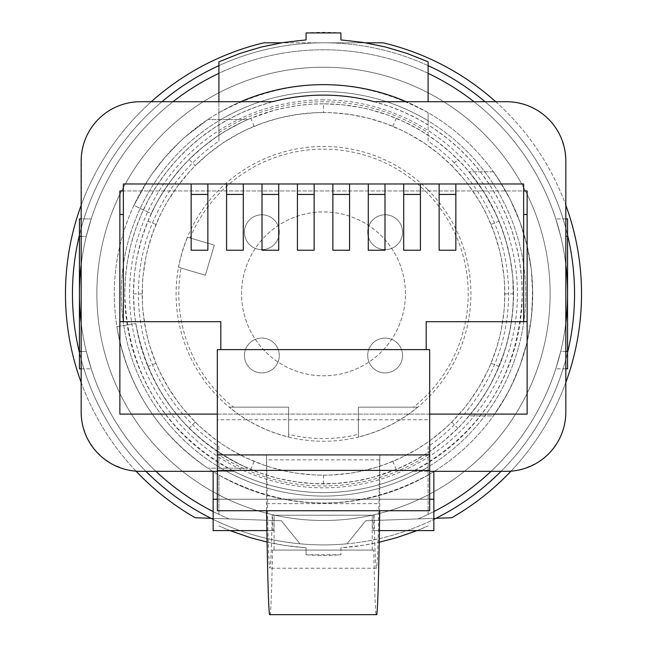 <?xml version="1.0" encoding="UTF-8"?>
<svg xmlns="http://www.w3.org/2000/svg" width="647" height="647" viewBox="0 0 647 647"><rect width="100%" height="100%" fill="white"/><g stroke="black" fill="none" stroke-linecap="round" stroke-linejoin="round"><path stroke-width="0.49" stroke-dasharray="3.23 2.43" d="M278.72 183.974L278.72 250.227M262.011 183.974L262.011 250.227M314.143 183.974L314.143 250.227M297.434 183.974L297.434 250.227M226.579 183.974L226.579 250.227M243.288 183.974L243.288 250.227M191.156 183.974L191.156 250.227M207.865 183.974L207.865 250.227M349.566 183.974L349.566 250.227M332.857 183.974L332.857 250.227M420.421 250.227L420.421 183.974M403.712 250.227L403.712 183.974M384.989 183.974L384.989 250.227M368.28 183.974L368.28 250.227M455.844 183.974L455.844 250.227M439.135 183.974L439.135 250.227M220.813 321.705L123.359 321.705L123.359 190.946L523.641 190.946L523.641 321.705L426.187 321.705M323.5 99.905A193.954 193.954 0 0 0 129.546 293.859A193.954 193.954 0 0 0 323.5 487.814A193.954 193.954 0 0 0 517.454 293.859A193.954 193.954 0 0 0 323.5 99.905M405.443 293.859A81.943 81.943 0 0 0 323.5 211.917A81.943 81.943 0 0 0 241.557 293.859A81.943 81.943 0 0 0 323.5 375.802A81.943 81.943 0 0 0 405.443 293.859A81.943 81.943 0 0 0 323.5 211.917A81.943 81.943 0 0 0 263.442 349.598A81.943 81.943 0 0 0 405.443 293.859M218.896 446.576L218.896 466.94A202.236 202.236 0 0 1 218.896 120.779L218.896 112.683A209.207 209.207 0 0 0 218.896 475.035A209.207 209.207 0 0 0 428.104 475.035L428.104 446.576A185.107 185.107 0 0 0 428.104 141.143L428.104 112.683C358.365 75.44 288.635 75.44 218.896 112.683L218.896 141.143A185.107 185.107 0 0 0 218.896 446.576L218.896 466.94A202.236 202.236 0 0 0 525.736 293.859A202.236 202.236 0 0 0 323.5 91.623A202.236 202.236 0 0 0 121.264 293.859A202.236 202.236 0 0 0 428.104 466.94L428.104 475.035A209.207 209.207 0 0 0 471.428 145.931A209.207 209.207 0 0 0 175.572 145.931A209.207 209.207 0 0 0 175.572 441.788A209.207 209.207 0 0 0 471.428 441.788A209.207 209.207 0 0 0 406.276 101.725A209.207 209.207 0 0 1 434.291 471.323M433.854 471.59A209.207 209.207 0 0 1 213.146 471.59M212.709 471.323A209.207 209.207 0 0 1 240.733 101.725A209.207 209.207 0 0 0 218.896 112.683L218.896 73.337A244.073 244.073 0 0 0 218.896 514.381L218.896 475.035L218.896 514.381A244.073 244.073 0 0 1 213.146 511.559M272.67 101.725A198.75 198.75 180 0 0 323.5 492.61A198.75 198.75 180 0 0 374.33 101.725M124.75 293.859L124.75 293.859C127.799 373.562 164.209 432.714 234.004 471.315L140.448 471.323L130.54 470.482L125.429 469.39L112.602 464.376L102.727 457.777L94.001 448.881L87.24 438.181L82.97 426.551L81.797 420.655L81.166 412.042L81.433 155.426L82.889 146.82L85.744 138.159L90.03 129.821L95.635 122.194L102.307 115.619L109.666 110.33L117.43 106.367L125.235 103.706L130.411 102.574L140.448 101.716L272.694 101.716L257.102 106.537L242.043 112.578L227.493 119.841L213.526 128.316L200.295 137.916L187.929 148.535L176.526 160.076L166.069 172.555L156.639 185.899L148.325 199.972L141.232 214.634L135.377 229.758L130.759 245.383L127.427 261.388L125.421 277.603L124.75 293.859M506.552 101.725L516.573 102.574L526.981 105.348L537.325 110.33L544.717 115.635L551.373 122.202L556.978 129.837L561.264 138.183L564.75 149.708L565.834 160.998L565.834 412.042L565.559 417.768L564.022 426.583L561.054 435.358L558.256 441.036L552.967 448.921L548.785 453.636L544.248 457.793L536.897 462.969L524.102 468.663L516.435 470.49L506.552 471.323L412.996 471.315C482.791 432.714 519.201 373.562 522.25 293.859L521.579 277.628L519.581 261.42L516.249 245.415L511.631 229.766L505.768 214.626L498.683 199.988L490.377 185.915L480.939 172.563L470.466 160.068L459.063 148.527L446.713 137.916L433.49 128.324L419.515 119.841L404.933 112.562L389.882 106.529L374.306 101.725M506.552 101.716L374.306 101.716M234.004 471.315L217.327 471.323M412.996 471.315L412.996 471.323A198.75 198.75 180 0 1 234.004 471.323L213.146 471.323L234.004 471.323A198.75 198.75 180 0 0 412.996 471.323L429.673 471.323M527.127 414.104L527.127 190.946M527.127 414.096L119.873 414.104M119.873 190.946L119.873 414.096M213.146 471.323L213.146 499.217L433.854 499.217L433.854 471.323M273.851 530.597L272.694 530.597L272.46 515.214L373.845 515.214L373.61 530.597L372.454 530.597L372.219 515.214L274.085 515.214L273.851 530.597L213.146 530.597L213.146 499.217M433.854 530.597L372.454 530.597L433.854 530.597L433.854 499.217M272.694 530.597L266.879 530.597L272.694 530.597M379.417 530.597L373.61 530.597M234.004 471.323A198.75 198.75 180 0 0 412.996 471.323M217.327 349.598L217.327 419.757L429.673 419.757L429.673 349.598M523.641 190.946L523.641 183.974L123.359 183.974L123.359 190.946L523.641 190.946M429.673 454.898L217.327 454.898M266.58 510.726L266.475 455.084L217.327 455.084L217.327 510.726L429.673 510.726L429.673 455.084L379.829 455.084L379.724 510.726M429.673 419.757L429.673 455.084M429.673 414.104L217.327 414.104M217.327 455.084L217.327 419.757M266.475 503.649L379.829 503.649M373.845 515.214L272.201 515.214C271.457 550.306 270.689 567.977 269.896 568.236C268.723 567.306 267.648 531.171 266.661 459.847L266.475 455.084M372.211 550.079L372.211 515.214L274.093 515.214L274.093 550.079L373.772 550.079C374.5 587.702 375.26 609.223 376.061 614.65L376.789 614.65M269.516 614.65L270.244 614.65C271.036 609.223 271.805 587.702 272.524 550.079L274.093 550.079M379.829 455.084L379.635 459.847C378.649 531.171 377.573 567.306 376.408 568.236C375.608 567.977 374.839 550.306 374.103 515.214M270.244 614.65L376.061 614.65M272.524 550.079L373.772 550.079M379.635 459.847L266.661 459.847M218.896 132.756A192.086 192.086 0 0 1 428.104 132.756M428.104 454.962A192.086 192.086 0 0 1 218.896 454.962M428.104 141.143L428.104 120.779A202.236 202.236 0 0 0 218.896 120.779L218.896 141.143M433.854 511.559A244.073 244.073 0 0 1 428.104 514.381L428.104 475.035C358.365 512.278 288.635 512.278 218.896 475.035M474.025 101.725A244.073 244.073 0 0 1 565.834 264.736M565.834 322.982A244.073 244.073 0 0 1 491.073 471.323M428.104 101.725L428.104 73.337A244.073 244.073 0 0 1 428.104 514.381L428.104 475.035M229.992 530.597L218.896 525.906A254.538 254.538 0 0 0 306.063 547.799L306.063 554.786L340.937 554.786A261.509 261.509 0 0 1 306.063 554.786L306.063 547.799L283.629 545.251L267.082 542.065M417.008 530.597L428.104 525.906A254.538 254.538 0 0 1 340.937 547.799L340.937 554.786L340.937 547.799L363.436 545.243L379.223 542.218M81.166 236.325L86.302 236.325L91.219 218.896L86.302 236.325A244.073 244.073 0 0 0 86.302 351.394L91.219 368.822L86.302 351.394L81.166 351.394M79.427 236.325L86.302 236.325A244.073 244.073 0 0 0 86.302 351.394L79.427 351.394L79.427 218.896L91.219 218.896L81.166 218.896M172.975 101.725A244.073 244.073 0 0 0 81.166 264.736M81.166 322.982A244.073 244.073 0 0 0 155.927 471.323M81.166 368.822L91.219 368.822L79.427 368.822L79.427 351.394M428.104 73.337L428.104 61.813A254.538 254.538 0 0 0 340.937 39.92L340.937 32.932A261.509 261.509 0 0 0 306.063 32.932L306.063 39.92A254.538 254.538 0 0 0 218.896 61.813L218.896 73.337M218.896 112.683L218.896 101.725M565.834 218.896L555.781 218.896L567.573 218.896L567.573 293.859A244.073 244.073 0 0 0 560.698 236.325L555.781 218.896L560.698 236.325A244.073 244.073 0 0 1 560.698 351.394L555.781 368.822L560.698 351.394L565.834 351.394M567.573 351.394L567.573 293.859A244.073 244.073 0 0 1 560.698 351.394L567.573 351.394L567.573 368.822L555.781 368.822L565.834 368.822M324.843 520.495A226.644 226.644 0 0 0 550.136 292.517A226.644 226.644 0 0 0 322.157 67.223A226.644 226.644 0 0 0 96.864 295.202A226.644 226.644 0 0 0 324.843 520.495A226.644 226.644 0 0 0 550.136 292.517A226.644 226.644 0 0 0 322.157 67.223A226.644 226.644 0 0 0 96.864 295.202A226.644 226.644 0 0 0 324.843 520.495M428.104 65.638A251.052 251.052 0 0 0 218.896 65.638M161.92 101.725A251.052 251.052 0 0 0 79.427 235.096M79.427 352.623A251.052 251.052 0 0 0 145.931 471.323M213.146 519.355A251.052 251.052 0 0 0 433.854 519.355M501.069 471.323A251.052 251.052 0 0 0 567.573 352.623M567.573 235.096A251.052 251.052 0 0 0 485.08 101.725M365.49 42.807L323.5 42.807A251.052 251.052 0 0 0 211.019 518.296A251.052 251.052 0 0 0 347.027 543.803L365.692 520.754L451.752 517.746A258.024 258.024 0 0 0 383.081 42.807L263.919 42.807A258.024 258.024 0 0 0 195.248 517.746L281.308 520.754L299.973 543.803L281.308 520.754L211.019 518.296M229.078 518.926A244.073 244.073 0 0 1 130.087 144.985A244.073 244.073 0 0 1 516.913 144.985A244.073 244.073 0 0 1 417.922 518.926A244.073 244.073 0 0 0 516.913 144.985A244.073 244.073 0 0 0 130.087 144.985A244.073 244.073 0 0 0 229.078 518.926M323.5 103.827L311.045 104.24L298.655 105.461L286.386 107.491L274.32 110.305A190.032 190.032 0 0 0 139.946 343.039A190.032 190.032 0 0 0 372.68 477.413A190.032 190.032 0 0 0 507.054 244.679A190.032 190.032 0 0 0 274.32 110.305L250.777 118.296L242.326 122.04L225.932 130.783L218.047 135.773L203.021 146.909L189.126 159.485L182.664 166.279L170.792 180.764L160.424 196.292L155.846 204.395L147.937 221.137L141.693 238.573L137.148 256.641L135.546 265.852L134.39 275.145L133.468 293.859L134.39 312.574L135.546 321.866L137.148 331.078L141.693 349.145L147.937 366.582L155.846 383.323L160.424 391.427L170.792 406.955L182.664 421.44L189.126 428.233L203.021 440.809L218.047 451.946L234.036 461.513L242.326 465.678L259.407 472.755L277.183 478.157L295.493 481.813L314.127 483.657L335.955 483.479L354.499 481.344L372.68 477.413L396.223 469.423L412.964 461.513L428.953 451.946L443.979 440.809L457.874 428.233L464.336 421.44L476.208 406.955L486.576 391.427L491.154 383.323L499.063 366.582L505.307 349.145L509.852 331.078L512.61 312.574L513.532 293.859L512.61 275.145L509.852 256.641L505.307 238.573L499.063 221.137L491.154 204.395L486.576 196.292L476.208 180.764L464.336 166.279L451.08 153.024L436.596 141.151L421.068 130.783L404.674 122.04L387.593 114.964L369.817 109.561L360.719 107.507L342.214 104.749L323.5 103.827L323.5 112.546L332.437 112.764L350.221 114.527L367.698 118.013L384.658 123.173L400.946 129.918L408.864 133.897L424.117 143.027L438.456 153.646L451.711 165.648L457.874 159.485M247.89 468.202C185.875 439.103 148.511 390.901 135.813 323.589C148.511 390.901 185.875 439.103 247.89 468.202L207.857 468.202C157.739 433.708 127.41 386.502 116.864 326.589L135.813 323.589L116.864 326.589C127.41 386.502 157.739 433.708 207.857 468.202L247.89 468.202M151.277 213.55C172.005 170.42 204.209 139.073 247.89 119.517C204.209 139.073 172.005 170.42 151.277 213.55L133.897 205.447L147.767 180.343L151.762 174.383L164.945 157.375L179.801 141.814L185.099 136.978L207.857 119.517L247.89 119.517L207.857 119.517L185.099 136.978L179.801 141.814L164.945 157.375L151.762 174.383L147.767 180.343L133.897 205.447L151.277 213.55M323.5 112.546L314.563 112.764L296.779 114.527L279.302 118.013L262.342 123.173L246.046 129.918L238.136 133.897L222.883 143.027L208.544 153.646L195.289 165.648L189.126 159.485M451.711 165.648A181.314 181.314 0 0 1 451.711 422.07A181.314 181.314 0 0 1 195.289 422.07A181.314 181.314 0 0 1 195.289 165.648A181.314 181.314 0 0 1 451.711 165.648L463.713 178.904L469.204 185.948L479.095 200.772L483.463 208.496L487.442 216.413L494.187 232.702L499.347 249.661L501.304 258.347L503.932 276.002L504.595 284.923L504.595 302.796L503.932 311.717L501.304 329.372L499.347 338.058L496.969 346.614L491.008 363.242L487.442 371.313L479.095 386.946L469.204 401.771L463.713 408.815L451.711 422.07L445.233 428.233L431.412 439.564L424.117 444.691L416.587 449.455L400.954 457.801L384.658 464.546L376.255 467.328L359.012 471.663L350.221 473.192L332.437 474.955L323.5 475.173L314.563 474.955L296.779 473.192L287.988 471.663L270.745 467.328L262.342 464.546L246.046 457.801L230.413 449.455L222.883 444.691L215.588 439.564L201.767 428.233L195.289 422.07L183.287 408.815L177.796 401.771L167.905 386.946L159.558 371.313L155.992 363.242L150.031 346.614L147.653 338.058L145.696 329.372L143.068 311.717L142.405 302.796L142.405 284.923L143.068 276.002L145.696 258.347L147.653 249.661L152.813 232.702L159.558 216.405L163.537 208.496L167.905 200.772L177.796 185.948L189.126 172.126L195.289 165.648M142.186 293.859L133.468 293.859M195.289 422.07L189.126 428.233M323.5 475.173L323.5 483.891M451.711 422.07L457.874 428.233M504.814 293.859L513.532 293.859M427.732 189.628A147.411 147.411 0 0 1 427.732 398.091A147.411 147.411 0 0 1 219.268 398.091A147.411 147.411 0 0 1 219.268 189.628A147.411 147.411 0 0 1 427.732 189.628M190.032 237.959A144.702 144.702 0 0 1 425.823 191.536A144.702 144.702 0 0 1 413.482 407.181L358.365 407.181L358.365 434.299A144.702 144.702 0 0 1 288.635 434.299L288.635 407.181L229.41 407.181A147.29 147.29 0 0 0 288.635 436.96L288.635 407.181L233.518 407.181A144.702 144.702 0 0 1 181.12 268.052L178.621 267.308A147.29 147.29 0 0 1 187.541 237.223L214.286 245.148L205.374 275.234L181.12 268.052M261.865 372.931A17.437 17.437 0 0 1 244.429 355.494A17.437 17.437 0 0 1 261.865 338.066A17.437 17.437 0 0 1 279.294 355.494A17.437 17.437 0 0 1 261.865 372.931A17.437 17.437 0 0 1 244.429 355.494A17.437 17.437 0 0 1 261.865 338.066A17.437 17.437 0 0 1 279.294 355.494A17.437 17.437 0 0 1 261.865 372.931M261.865 249.653A17.437 17.437 0 0 1 244.429 232.224A17.437 17.437 0 0 1 261.865 214.788A17.437 17.437 0 0 1 279.294 232.224A17.437 17.437 0 0 1 261.865 249.653A17.437 17.437 0 0 1 244.429 232.224A17.437 17.437 0 0 1 261.865 214.788A17.437 17.437 0 0 1 279.294 232.224A17.437 17.437 0 0 1 261.865 249.653M385.135 249.653A17.437 17.437 0 0 1 367.706 232.224A17.437 17.437 0 0 1 385.135 214.788A17.437 17.437 0 0 1 402.571 232.224A17.437 17.437 0 0 1 385.135 249.653A17.437 17.437 0 0 1 367.706 232.224A17.437 17.437 0 0 1 385.135 214.788A17.437 17.437 0 0 1 402.571 232.224A17.437 17.437 0 0 1 385.135 249.653M385.135 372.931A17.437 17.437 0 0 1 367.706 355.494A17.437 17.437 0 0 1 385.135 338.066A17.437 17.437 0 0 1 402.571 355.494A17.437 17.437 0 0 1 385.135 372.931A17.437 17.437 0 0 1 367.706 355.494A17.437 17.437 0 0 1 385.135 338.066A17.437 17.437 0 0 1 402.571 355.494A17.437 17.437 0 0 1 385.135 372.931M417.59 407.181L358.365 407.181L358.365 436.96A147.29 147.29 0 0 0 417.59 407.181L413.482 407.181M358.365 434.299L358.365 436.96M288.635 436.96L288.635 434.299M233.518 407.181L229.41 407.181M178.621 267.308L205.374 275.234L214.286 245.148L187.541 237.223M469.164 171.819L483.851 191.884L495.796 213.704L502.096 228.941L507.062 244.703L510.653 260.903L512.812 277.361L513.354 302.133L511.914 318.583L509.043 334.928L504.749 350.965L495.78 374.063L488.161 388.718L479.265 402.717L469.164 415.9L493.426 415.9L506.48 395.285L513.815 380.743L520.002 365.66L527.022 342.303L530.176 326.314L532.077 310.123L532.554 285.739L531.284 269.484L527.03 245.456L520.002 222.058L510.297 199.656L498.053 178.54L493.426 171.819L469.164 171.819L493.426 171.819L502.412 185.422L510.297 199.656L520.002 222.058L527.03 245.456L531.284 269.484L532.707 293.884L531.284 318.235L527.022 342.303L520.002 365.66L510.281 388.087L502.396 402.321L493.426 415.9L469.164 415.9L479.265 402.717L488.161 388.718L495.78 374.063L502.088 358.81L507.07 342.999L510.653 326.784L512.812 310.358L513.532 293.892L512.812 277.361L510.653 260.903L507.062 244.703L502.096 228.941L495.796 213.704L488.153 198.985L479.241 184.977L469.164 171.819M136.04 471.162A258.024 258.024 0 0 1 81.166 382.466M81.166 205.253A258.024 258.024 0 0 1 151.285 101.725M435.981 518.296A251.052 251.052 0 0 1 347.027 543.803L365.692 520.754L435.981 518.296A251.052 251.052 0 0 0 323.5 42.807L281.51 42.807M495.715 101.725A258.024 258.024 0 0 1 565.834 205.253M565.834 382.466A258.024 258.024 0 0 1 510.96 471.162M428.104 112.683L428.104 120.779A202.236 202.236 0 0 1 428.104 466.94L428.104 446.576M429.673 499.217L217.327 499.217M565.834 236.325L567.573 236.325M254.117 126.351L250.777 118.296M155.992 224.477L147.937 221.137M155.992 363.242L147.937 366.582M254.117 461.368L250.777 469.423M392.883 461.368L396.223 469.423M491.008 363.242L499.063 366.582M491.008 224.477L499.063 221.137M392.883 126.351L396.223 118.296M376.408 568.236L269.896 568.236"/><path stroke-width="0.97" d="M262.011 250.227L262.011 183.974L278.72 183.974L278.72 250.227L262.011 250.227L278.72 250.227M262.011 194.44L278.72 194.44L262.011 194.432M297.434 194.44L314.143 194.44L297.434 194.432M297.434 250.227L297.434 183.974L314.143 183.974L314.143 250.227L297.434 250.227L314.143 250.227M226.579 250.227L226.579 183.974L243.288 183.974L243.288 250.227L226.579 250.227L243.288 250.227M226.579 194.432L243.288 194.432L226.579 194.44M191.156 250.227L191.156 183.974L207.865 183.974L207.865 250.227L191.156 250.227L207.865 250.227M191.156 194.432L207.865 194.432L191.156 194.44M332.857 194.44L349.566 194.44L332.857 194.432M332.857 250.227L332.857 183.974L349.566 183.974L349.566 250.227L332.857 250.227L349.566 250.227M420.421 250.227L403.712 250.227L420.421 250.227L420.421 183.974L403.712 183.974L403.712 250.227M403.712 194.44L420.421 194.44L403.712 194.432M403.712 183.974L384.989 183.974L384.989 250.227L368.28 250.227L384.989 250.227M368.28 194.44L384.989 194.44L368.28 194.432M384.989 183.974L368.28 183.974L368.28 250.227M439.135 194.44L455.844 194.44L439.135 194.432M439.135 250.227L439.135 183.974L455.844 183.974L455.844 250.227L439.135 250.227L455.844 250.227M220.813 321.705L220.813 349.598L220.813 321.705L123.359 321.705L123.359 183.974L191.156 183.974M429.673 349.598L217.327 349.598L217.327 510.726L429.673 510.726L429.673 349.598L426.187 349.598L426.187 321.705L527.127 321.705L527.127 414.104L429.673 414.104M323.5 84.652A209.207 209.207 0 0 1 406.267 101.725A209.207 209.207 0 0 0 240.724 101.725A209.207 209.207 0 0 1 323.5 84.652M434.291 471.323A209.207 209.207 0 0 1 433.854 471.59M213.146 471.59A209.207 209.207 0 0 1 212.709 471.323M374.33 101.725A198.75 198.75 180 0 0 272.67 101.725M429.673 471.323L506.552 471.323A59.273 59.273 180 0 0 565.834 412.05L565.834 160.998A59.273 59.273 0 0 0 506.552 101.725L374.306 101.725A198.75 198.75 180 0 0 272.694 101.725L140.448 101.725A59.273 59.273 180 0 0 81.166 160.998L81.166 412.05A59.273 59.273 180 0 0 140.448 471.323L217.327 471.323M455.844 183.974L523.641 183.974L523.641 321.705L527.127 321.705L527.127 214.48L523.641 214.48L527.127 214.489L527.127 190.946L523.641 190.946L527.127 190.946M119.873 190.946L123.359 190.946L119.873 190.946L119.873 321.705L123.359 321.705L119.873 321.705L119.873 414.104L217.327 414.104M213.146 530.597L266.879 530.597L213.146 530.597L213.146 471.323M433.854 471.323L433.854 499.217L429.673 499.217M379.417 530.597L433.854 530.597L379.417 530.597L433.854 530.597L433.854 499.217M439.135 183.974L420.421 183.974M368.28 183.974L349.566 183.974M332.857 183.974L314.143 183.974M297.434 183.974L278.72 183.974M262.011 183.974L243.288 183.974M226.579 183.974L207.865 183.974M426.187 321.705L426.187 349.598L217.327 349.598M429.673 454.898L217.327 454.898M429.673 470.393L217.327 470.393M379.724 510.726C378.818 572.563 377.84 607.209 376.789 614.65L269.516 614.65C268.465 607.209 267.486 572.563 266.58 510.726M123.359 214.48L119.873 214.48L123.359 214.489M428.104 73.337A244.073 244.073 0 0 1 474.025 101.725M565.834 264.736A244.073 244.073 0 0 1 565.834 322.982M491.073 471.323A244.073 244.073 0 0 1 433.854 511.559M379.223 542.218L396.433 537.722L417.008 530.597M267.082 542.065L250.583 537.73L229.992 530.597M218.896 73.337A244.073 244.073 0 0 0 172.975 101.725M81.166 264.736A244.073 244.073 0 0 0 81.166 322.982M155.927 471.323A244.073 244.073 0 0 0 213.146 511.559M81.166 368.822L79.427 368.822L79.427 236.325L81.166 236.325M81.166 218.896L79.427 218.896L79.427 236.325M218.896 101.725L218.896 61.813L239.819 53.475L261.493 46.988L283.661 42.459L306.063 39.92L306.063 32.932L340.937 32.932L340.937 39.92L363.339 42.459L385.507 46.988L407.181 53.475L428.104 61.813L428.104 101.725M565.834 368.822L567.573 368.822L567.573 218.896L565.834 218.896M218.896 65.638A251.052 251.052 0 0 0 161.92 101.725M79.427 235.096A251.052 251.052 0 0 0 79.427 352.623M145.931 471.323A251.052 251.052 0 0 0 213.146 519.355M433.854 519.355A251.052 251.052 0 0 0 501.069 471.323M567.573 352.623A251.052 251.052 0 0 0 567.573 235.096M485.08 101.725A251.052 251.052 0 0 0 428.104 65.638M136.04 471.162A258.024 258.024 0 0 0 195.248 517.746L211.019 518.296M81.166 382.466A258.024 258.024 0 0 1 81.166 205.253M151.285 101.725A258.024 258.024 0 0 1 263.919 42.807L281.51 42.807M495.715 101.725A258.024 258.024 0 0 0 383.081 42.807L365.49 42.807M565.834 205.253A258.024 258.024 0 0 1 565.834 382.466M510.96 471.162A258.024 258.024 0 0 1 451.752 517.746L435.981 518.296M217.327 499.217L213.146 499.217M81.166 351.394L79.427 351.394M565.834 351.394L567.573 351.394M565.834 236.325L567.573 236.325"/></g></svg>
